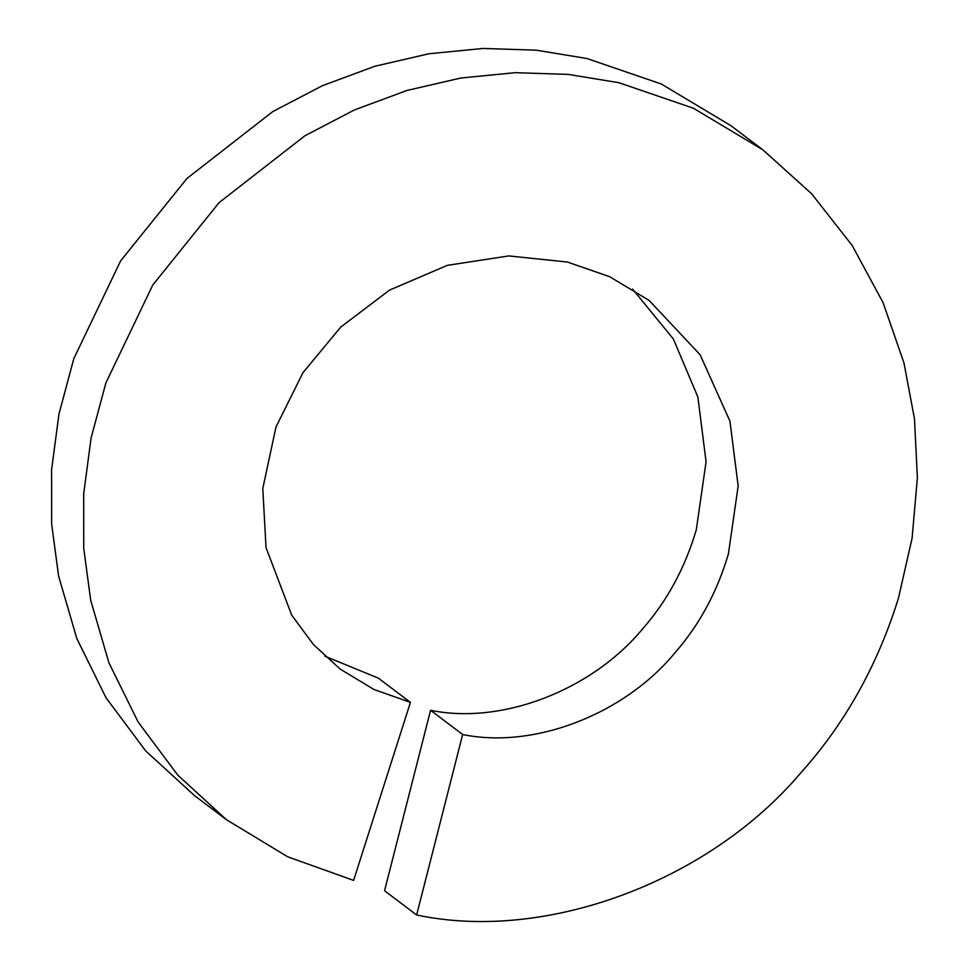 <?xml version="1.0" encoding="UTF-8"?>
<svg xmlns="http://www.w3.org/2000/svg" width="969" height="969" viewBox="0 0 969 969"><rect width="100%" height="100%" fill="white"/><g stroke="black" fill="none" stroke-linecap="round" stroke-linejoin="round"><path stroke-width="1.45" d="M324.833 656.17L378.346 678.143L410.432 702.368L374.01 689.504L340.228 669.131L313.435 644.53L291.693 615.133L266.027 547.63L262.793 488.497L275.995 426.966L302.946 372.726L340.725 327.098L389.49 290.131L447.339 265.336L508.737 255.925L567.471 262.054L609.707 276.722L649.145 300.438L700.09 354.715L729.936 421.152L738.172 485.99L728.397 553.953C717.133 592.059 699.291 625.041 674.872 652.9C623.988 714.565 533.81 749.243 462.661 734.514L416.634 914.978L384.548 890.753L430.575 710.289L462.661 734.514M632.551 289.077L673.346 338.968L697.85 396.927L706.086 461.765L696.311 529.728C685.047 567.834 667.205 600.816 642.786 628.675C591.902 690.34 501.724 725.018 430.575 710.289M410.432 702.368L353.612 880.409L287.745 856.814L226.504 819.75L194.418 795.525L145.713 750.939L106.033 697.777L76.83 638.547L58.612 576.058L51.648 524.047L51.611 469.529L58.988 413.896L73.826 358.627L120.677 260.806L186.969 178.441L272.858 111.532L322.374 85.72L374.833 66.255L428.904 53.767L483.156 48.45L536.208 50.182L586.839 58.491L661.342 84.012L730.783 125.607L762.869 149.832L811.647 193.788L852.187 245.496L883.134 302.74L903.98 363L914.482 418.887L917.389 477.814L912.095 538.158L898.481 598.079C877.526 665.485 844.907 723.807 800.624 773.044C708.303 882.056 545.135 942.365 416.634 914.978M226.504 819.75L177.799 775.164L138.119 722.002L108.916 662.772L90.698 600.283L83.734 548.272L83.697 493.754L91.062 438.121L105.912 382.852L152.763 285.031L219.042 202.666L304.944 135.757L354.46 109.933L406.919 90.48L460.99 77.992L515.242 72.675L568.294 74.407L618.925 82.716L693.429 108.237L762.869 149.832"/></g></svg>
